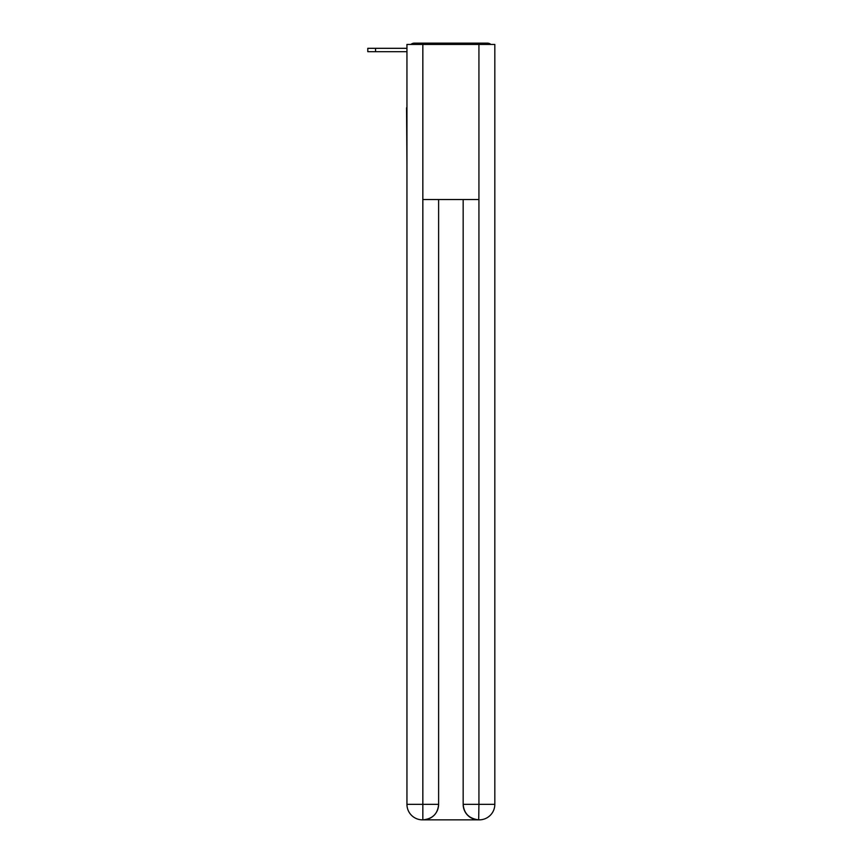 <?xml version="1.0" encoding="UTF-8"?>
<svg xmlns="http://www.w3.org/2000/svg" width="863" height="863" viewBox="0 0 863 863"><rect width="100%" height="100%" fill="white"/><g stroke="black" fill="none" stroke-linecap="round" stroke-linejoin="round"><path stroke-width="1.29" d="M494.823 165.405L494.823 56.332M406.948 107.767L406.948 56.332M406.559 107.767L406.948 165.405M490.874 44.445A5.167 5.167 0 0 0 487.455 43.15L414.316 43.15A5.167 5.167 0 0 0 410.896 44.445M414.316 43.15L430.723 43.15M471.047 43.15L487.455 43.15M406.948 51.683L367.789 51.683L367.789 48.317L406.948 48.317M422.838 44.445L422.838 199.526L478.933 199.526L478.933 44.445L406.948 44.445L406.948 804.338A15.512 15.512 0 0 0 422.449 819.85L478.674 819.85A15.512 15.512 0 0 1 463.161 804.338L463.161 199.526L463.161 804.338C463.949 813.485 469.116 818.653 478.674 819.85L478.933 804.338L494.823 804.338A15.512 15.512 0 0 1 479.321 819.85L479.041 819.85M478.933 44.445L494.823 44.445L494.823 804.338M438.609 199.526L438.609 804.338A15.512 15.512 0 0 1 423.097 819.85C432.687 818.847 437.854 813.68 438.609 804.338L438.609 199.526M406.948 804.338A15.512 15.512 0 0 0 422.449 819.85A15.512 15.512 0 0 1 406.948 804.338L422.838 804.338L422.838 819.85M438.609 804.338L422.838 804.338L422.838 199.526M463.161 804.338L478.933 804.338L478.933 199.526M375.545 48.317L375.545 51.683"/></g></svg>
